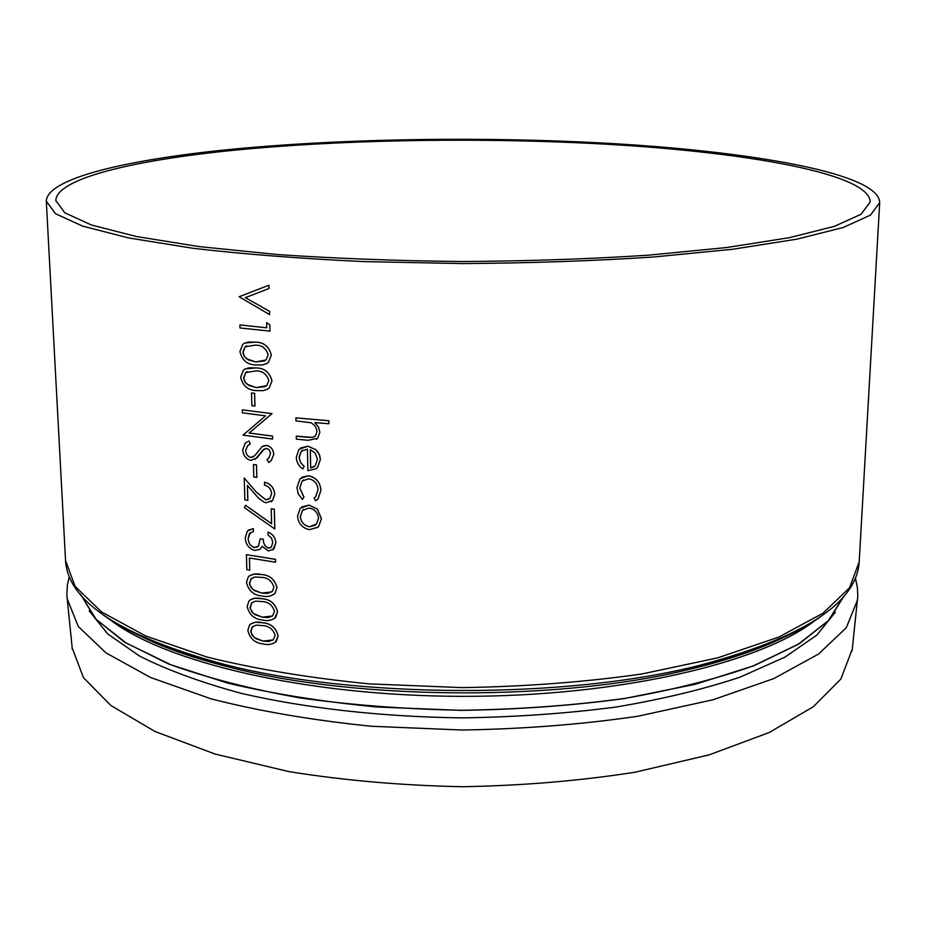 <?xml version="1.0" encoding="UTF-8"?>
<svg xmlns="http://www.w3.org/2000/svg" width="926" height="926" viewBox="0 0 926 926"><rect width="100%" height="100%" fill="white"/><g stroke="black" fill="none" stroke-linecap="round" stroke-linejoin="round"><path stroke-width="1.39" d="M578.692 141.852C734.897 148.577 879.457 171.484 879.7 202.632L870.475 215.11L843.227 227.483L797.228 239.093L733.091 249.198L653.062 257.046C592.987 260.97 529.591 263.146 462.896 263.574L364.636 261.641C301.158 258.678 243.862 254.21 192.747 248.261L128.645 237.936L82.692 226.152L55.479 213.686L46.3 201.174C46.867 178.417 126.411 159.735 229.845 149.456C334.622 139.27 461.785 136.747 578.692 141.852M275.392 642.274L278.159 635.792C275.913 627.608 270.705 623.267 262.544 622.758L255.287 622.249L250.506 624.043M274.686 618.383L277.58 611.739C275.323 603.509 270.103 599.168 261.908 598.717L254.731 598.231L249.974 599.979M273.946 594.33L275.08 593.288L276.99 587.524C274.733 579.259 269.489 574.919 261.271 574.514L254.175 574.062L249.441 575.752M257.683 546.791L254.465 547.509C250.46 546.097 248.365 543.053 248.18 538.4L250.448 532.577M260.299 538.735L263.343 539.175L260.299 538.735L258.458 546.109L254.43 547.544C250.425 546.132 248.33 543.087 248.133 538.423L249.534 533.376L253.435 531.536L253.365 528.665L247.392 531.003L245.216 537.867C245.737 544.488 248.92 548.667 254.754 550.426L259.847 549.373L262.208 546.456M270.728 547.555L268.366 548.088C264.894 546.386 263.216 543.423 263.343 539.175M272.846 549.894L275.913 542.763C275.416 537.578 272.788 534.024 268.042 532.137L268.077 535.031L271.468 538.018L272.811 542.393L271.364 546.988L268.32 548.123C264.859 546.433 263.192 543.469 263.297 539.21M253.435 531.536L253.4 528.642L248.457 530.1M271.133 501.718L272.614 500.503L274.733 494.148C273.98 487.585 270.566 483.615 264.512 482.226L264.547 485.166C268.772 486.185 271.133 489.009 271.607 493.616L269.952 498.35L265.75 499.797L256.56 492.377L244.244 478.024L244.858 499.913L247.844 500.353L247.427 485.444M244.244 478.024L256.56 492.377M269.072 499.091L265.785 499.774L256.606 492.354M255.136 459.412L263.111 449.839L266.711 448.381L269.223 449.805L270.589 453.15L268.853 457.988L266.943 459.562L268.853 462.456L271.364 460.454L273.772 454.365C273.367 449.469 270.948 446.482 266.549 445.406L262.695 446.216M247.311 441.702L245.193 443.276L242.716 449.943C243.237 455.523 245.934 459.007 250.796 460.396L256.919 457.965L264.327 448.855M248.793 440.926L250.309 443.913L248.747 440.95M253.284 456.912L250.796 457.456C247.636 456.449 245.946 454.076 245.703 450.36L247.612 445.765L249.557 444.341M267.29 389.314L269.188 387.971L271.989 380.875C269.663 372.217 264.269 367.9 255.831 367.923L245.263 368.907M266.399 363.733L268.424 362.355L271.364 355.063C269.026 346.359 263.621 342.041 255.148 342.122L244.846 343.037M317.201 527.658L318.775 526.234L321.438 518.618L317.398 509.184L309.11 505.087L301.749 506.95M303.983 497.1L302.443 499.403L303.983 497.1L299.781 488.002L302.165 481.057L303.427 479.992M316.727 500.086L318.058 498.952L320.928 490.34C320.303 482.307 316.136 477.434 308.416 475.744L301.876 477.226M304.168 466.403L302.86 468.915L304.168 466.403L300.475 462.317L299.191 457.826L301.286 451.205L302.513 450.21M315.847 468.869L317.572 467.375L320.384 459.527L319.771 455.673L317.988 452.096L315.824 449.689L307.964 446.193L300.649 447.952M314.759 436.505L312.432 437.385L315.535 435.891L316.947 431.504C316.553 427.314 314.423 424.374 310.569 422.696L295.938 420.867L295.915 417.858L328.88 420.728L328.892 423.749L314.817 422.603L318.428 426.944L319.864 432.28L318.498 426.979L314.944 422.673M316.426 439.26L317.676 438.276L319.864 432.28L317.676 438.276M317.63 438.299L308.126 440.301L296.32 439.144L296.297 436.158L312.432 437.385M312.467 437.361L307.166 437.211M239.105 296.748L268.887 285.243L268.968 288.542L245.367 297.64L269.524 311.321L269.605 314.597L239.105 296.748L268.853 285.254L268.934 288.553M266.746 327.804L266.619 322.595L269.848 324.864L269.998 331.138L239.984 327.954L239.903 324.933L266.746 327.804L239.903 324.933M251.536 392.96L254.615 393.319L254.951 406.051L251.884 405.692L251.536 392.96L254.569 393.342L254.916 406.074M242.346 409.859L271.966 413.644L249.152 433.032L272.557 436.065L272.591 439.04L243.029 435.116L265.554 415.843L242.392 412.834L242.311 409.882L272.012 413.621L249.117 433.055L272.51 436.088L272.591 439.04M253.516 464.493L256.514 464.921L256.849 477.411L253.805 477.006L253.469 464.516L256.479 464.945L256.815 477.434M245.494 505.318L271.596 523.734L271.225 508.814L274.327 509.207L274.814 529.012L244.348 507.598L245.54 505.295L271.596 523.676M249.453 558.019L249.754 570.15L246.837 569.629L246.409 554.651L275.508 559.362L275.578 562.221L249.407 558.008L249.754 570.15M246.409 554.651L275.554 559.339L275.578 562.221M576.562 142.72C729.41 149.317 870.012 171.75 870.174 202.018L861.134 214.219L834.442 226.326L789.438 237.658L726.725 247.52L648.536 255.171C589.874 258.991 527.994 261.109 462.896 261.526C397.798 260.877 335.93 258.539 277.279 254.523L199.125 246.594L136.446 236.524L91.466 225.018L64.82 212.83L55.826 200.595C56.382 178.452 133.784 160.186 234.972 150.139C337.458 140.173 462.097 137.696 576.562 142.72M843.609 596.518L828.319 620.698L798.362 644.149L753.648 665.736C716.817 678.862 673.839 689.754 624.726 698.424C572.905 705.473 518.699 709.42 462.109 710.277C405.53 709.223 351.348 705.08 299.549 697.845C250.46 689.013 207.517 677.971 170.743 664.718L126.098 642.98L96.211 619.425L81.013 595.187M852.267 649.207L840.877 679.001L813.387 706.7L769.24 732.512L709.189 754.852L635.375 772.157C580.394 780.815 522.6 785.665 461.981 786.73C401.363 785.456 343.581 780.398 288.634 771.555L214.89 753.995L154.908 731.447L110.854 705.473L83.456 677.67L72.17 647.841M296.262 436.181L307.131 437.234M328.88 420.728L328.892 423.749M295.88 417.881L328.846 420.751M315.824 449.689L307.93 446.216L298.994 449.284L296.297 457.155C296.436 462.143 298.623 466.067 302.86 468.915M320.384 459.527L319.169 454.191L315.789 449.712M315.928 468.811L317.537 467.399L320.35 459.551M299.144 457.05L301.251 451.228L307.432 449.133L307.86 470.674L315.893 468.834M304.133 466.426L300.452 462.352L299.11 457.074M310.303 449.712L310.65 468L315.153 465.871L317.456 459.446L315.141 453.022L310.303 449.712M314.064 466.773L310.685 467.977L310.337 449.723M302.478 499.38L298.334 494.114L296.945 487.678L300.059 478.73L308.416 475.744M320.928 490.34L318.023 498.975L315.604 500.769L314.076 498.176L315.627 496.799L318.012 489.877C317.572 483.766 314.47 480.05 308.682 478.742L302.165 481.057M299.781 488.002L302.131 481.08M303.936 497.123L299.746 488.037M320.894 490.363C320.269 482.319 316.09 477.457 308.381 475.767M317.363 509.207L309.076 505.11L300.209 508.293L297.547 516.106C298.299 523.618 302.304 528.133 309.55 529.649L317.711 527.276L318.729 526.257L321.391 518.653L317.363 509.207M318.532 518.352L316.449 524.151L309.481 526.744C303.971 525.609 300.927 522.171 300.337 516.407L302.432 510.376L309.11 508.027C314.69 509.138 317.826 512.576 318.532 518.352M315.129 525.343L309.515 526.72C304.006 525.586 300.962 522.137 300.371 516.384L300.337 516.407M300.371 516.384L302.466 510.342L303.601 509.369M269.605 314.597L269.524 311.321M245.367 297.64L269.478 311.333M269.998 331.138L269.848 324.864M266.619 322.595L269.813 324.887M271.33 355.086C268.991 346.382 263.586 342.064 255.113 342.145L248.55 342.018L244.279 343.326L242.774 344.368L239.915 351.544C242.056 360.307 247.323 364.775 255.703 364.948L262.371 364.983L266.838 363.49L268.378 362.379L271.364 355.063M268.193 354.866L266.075 359.959L255.645 361.939L246.455 358.732L244.128 356.128L242.971 352.737L245.101 346.775L255.194 345.166C261.757 344.923 266.086 348.164 268.193 354.866M264.581 360.966L255.68 361.927L248.145 359.797L244.557 356.718L242.913 352.019M242.948 351.996L245.135 346.764L246.629 345.792M271.955 380.899C269.628 372.24 264.234 367.923 255.784 367.946L249.163 367.784L244.869 369.115L243.364 370.192L240.644 377.171C242.774 385.887 248.018 390.355 256.386 390.587L263.111 390.656L267.602 389.14L269.142 387.994L271.989 380.875M268.829 380.667L266.804 385.621L256.317 387.612L247.161 384.348L244.846 381.755L243.688 378.375L245.714 372.565L255.877 370.944C262.417 370.747 266.734 373.988 268.829 380.667M265.426 386.593L256.352 387.589L248.851 385.436M248.886 385.413L245.274 382.334L243.631 377.669M243.665 377.646L245.76 372.541L247.149 371.604M250.796 457.456L250.761 457.479C247.601 456.483 245.911 454.11 245.668 450.383L247.578 445.8L250.309 443.913M266.549 445.406L262.012 446.668L254.766 455.719L250.761 457.479M268.853 462.456L271.33 460.477L273.737 454.388C273.309 449.48 270.901 446.494 266.503 445.429M274.733 494.148L272.58 500.538L266.063 502.725L264.269 502.286L258.736 498.385L247.381 485.398L247.798 500.387M274.698 494.171C273.934 487.608 270.531 483.627 264.466 482.249M271.225 508.814L274.293 509.231L274.779 529.035M268.042 532.137L268.008 532.161C272.765 534.059 275.381 537.601 275.867 542.798L275.913 542.763M259.882 549.35L262.243 546.328L268.39 550.982L273.795 549.037L275.867 542.798M276.955 587.559C274.698 579.282 269.454 574.953 261.236 574.537C256.178 573.217 251.895 573.935 248.353 576.724L246.478 582.419C248.55 590.765 253.655 595.268 261.792 595.927C266.908 597.235 271.33 596.367 275.034 593.311L276.99 587.524M273.911 587.188L272.487 591.239L267.487 593.439L261.734 593.115L252.821 589.561L249.557 584.399L250.83 578.924L254.881 576.979L261.317 577.373C267.683 577.523 271.874 580.799 273.911 587.188M271.758 591.911L261.769 593.091L254.465 590.661M254.5 590.638L250.981 587.535L249.383 583.044M249.43 583.021L251.652 578.183M277.545 611.773C275.288 603.544 270.068 599.203 261.873 598.752C256.791 597.374 252.485 598.092 248.967 600.905L247.161 606.472C249.233 614.783 254.314 619.286 262.428 619.992C267.579 621.346 272.012 620.478 275.705 617.387L277.58 611.739M274.513 611.38L272.568 615.906L268.135 617.549L262.371 617.202L253.481 613.602L250.24 608.463L251.444 603.092L255.483 601.136L261.954 601.564C268.297 601.75 272.487 605.025 274.513 611.38M272.464 615.998L262.405 617.167L255.125 614.714M255.159 614.69L252.069 612.144L250.275 608.428L250.066 607.12L252.219 602.375M278.124 635.826C275.879 627.643 270.67 623.302 262.498 622.793C257.393 621.381 253.087 622.087 249.58 624.923L247.844 630.363C249.904 638.627 254.974 643.142 263.065 643.894C268.251 645.283 272.684 644.427 276.365 641.301L278.124 635.826M275.103 635.421L273.205 639.866L268.783 641.498L262.996 641.116L254.141 637.493L250.9 632.354L252.069 627.087L256.097 625.119L262.59 625.594C268.91 625.814 273.077 629.09 275.103 635.421M273.147 639.912L263.03 641.093L255.773 638.604M255.819 638.581L252.312 635.479L250.726 631.023M250.772 631L252.786 626.404M879.7 202.632L859.189 561.885L849.628 587.674L823.006 613.197L778.778 637.1L717.627 657.865L641.73 674.012C584.919 682.092 525.054 686.629 462.155 687.624L369.451 683.897C309.515 677.994 255.298 669.012 206.787 656.974L145.706 635.988L101.559 611.936L75.029 586.332L65.549 560.496C67.922 601.807 121.098 636.509 225.111 664.602C357.286 698.806 566.978 699.165 699.269 665.435C753.695 651.858 794.288 635.514 821.049 616.415M835.368 612.179L816.813 635.12L784.97 657.113L740.013 677.149C703.853 689.233 662.379 699.223 615.558 707.117C566.446 713.518 515.284 717.106 462.097 717.87C382.322 716.921 305.696 708.263 241.373 693.377C201.069 682.462 167.097 670.007 139.432 655.99L107.682 633.882L89.197 610.882M103.515 615.165C130.207 634.356 170.743 650.839 225.111 664.602L230.794 667.519C195.062 658.583 165.245 648.223 141.319 636.44M783.164 637.551C759.193 649.265 729.341 659.52 693.586 668.329C564.2 701.352 360.052 700.994 230.794 667.519C194.888 658.56 165.048 648.212 141.284 636.475M109.511 619.251C163.728 661.974 305.314 696.12 462.132 696.34C618.962 696.665 760.663 663.016 815.03 620.489M843.945 596.136L828.782 620.443L798.814 644.033L753.949 665.748L695.09 684.326L624.309 698.574C572.175 705.635 517.657 709.571 460.766 710.358L376.789 706.989C322.306 701.734 272.429 693.736 227.159 682.971L168.787 664.069L124.454 642.123L95.054 618.394L80.446 594.029M67.066 598.52L78.27 626.439L105.865 652.807L150.429 677.45L211.197 698.875C259.13 711.133 312.49 720.266 371.268 726.25L462.074 730.024C523.665 729.017 582.361 724.41 638.188 716.192L713.066 699.755L773.904 678.538L818.549 654.045L846.248 627.782L857.545 599.932M46.3 201.174L65.549 560.496M859.189 561.885C856.689 603.185 803.374 637.701 699.269 665.435L693.586 668.329C729.526 659.486 759.389 649.242 783.188 637.597M69.276 576.562L67.436 584.711L66.822 594.689L72.344 649.462M852.094 650.828L857.8 596.066L857.441 587.744L855.416 577.94"/></g></svg>
